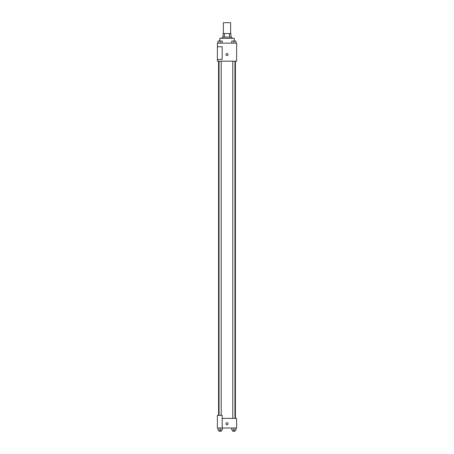 <?xml version="1.0" encoding="UTF-8"?>
<svg xmlns="http://www.w3.org/2000/svg" width="454" height="454" viewBox="0 0 454 454"><rect width="100%" height="100%" fill="white"/><g stroke="black" fill="none" stroke-linecap="round" stroke-linejoin="round"><path stroke-width="0.68" d="M230.609 33.522L230.609 22.7L223.391 22.7L223.391 33.522M224.469 37.132L224.469 33.522L223.09 33.522L223.09 37.132L223.09 33.522M224.469 33.522L230.91 33.522L230.91 37.132M229.531 37.132L229.531 33.522M222.188 38.335L222.188 37.132L231.812 37.132L231.812 38.335M234.219 41.03L234.219 38.335L219.781 38.335L219.781 41.03M217.381 43.147L236.619 43.147L236.619 61.182L217.381 61.182L217.381 59.383L222.188 59.383L222.188 46.751L217.381 46.751L217.381 43.147M225.95 54.571A1.05 1.05 0 0 1 227.528 53.657A1.05 1.05 0 0 1 227.528 55.479A1.05 1.05 0 0 1 225.95 54.571M217.381 46.751L217.381 59.383M222.188 418.372L236.619 418.372L236.619 427.991L217.381 427.991L217.381 415.365L222.188 415.365L222.188 427.991M225.95 423.781A1.05 1.05 0 0 1 227.528 422.873A1.05 1.05 0 0 1 227.528 424.694A1.05 1.05 0 0 1 225.95 423.781M231.773 427.991L231.773 430.097L235.984 430.097L235.984 427.991L235.984 430.097M233.878 430.097L233.878 427.991M234.962 430.097L234.962 431.3L232.794 431.3L232.794 430.097M218.016 427.991L218.016 430.097L222.227 430.097L222.227 427.991L222.227 430.097M220.122 430.097L220.122 427.991M221.206 430.097L221.206 431.3L219.038 431.3L219.038 430.097M231.773 43.147L231.773 41.042L235.984 41.042L235.984 43.147L235.984 41.042M233.878 43.147L233.878 41.042L232.794 41.03M234.962 41.042L233.878 41.03M218.016 43.147L218.016 41.042L222.227 41.042L222.227 43.147L222.227 41.042M220.122 43.147L220.122 41.042L219.038 41.03M221.206 41.042L220.122 41.03M235.416 418.372L235.416 61.182M218.584 415.365L218.584 61.182M232.794 61.182L232.794 418.372M234.962 61.182L234.962 418.372M221.206 415.365L221.206 61.182M219.038 415.365L219.038 61.182"/></g></svg>
